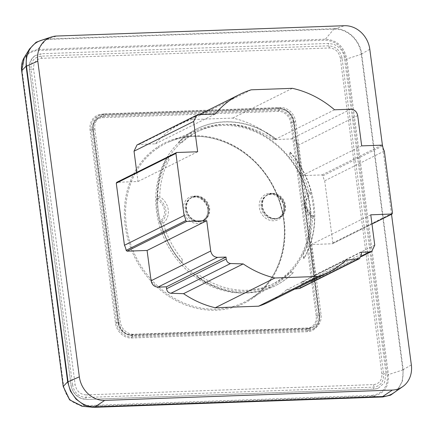 <?xml version="1.0" encoding="UTF-8"?>
<svg xmlns="http://www.w3.org/2000/svg" width="433" height="433" viewBox="0 0 433 433"><rect width="100%" height="100%" fill="white"/><g stroke="black" fill="none" stroke-linecap="round" stroke-linejoin="round"><path stroke-width="0.32" stroke-dasharray="2.17 1.62" d="M284.708 205.843A12.703 11.058 -116.5 0 1 279.242 217.534A12.703 11.058 -116.5 0 1 262.133 206.649A12.703 11.058 -116.5 0 1 267.903 194.807A12.703 11.058 -116.5 0 1 284.708 205.843M208.798 208.565A12.703 11.058 -116.5 0 1 203.337 220.256A12.703 11.058 -116.5 0 1 186.228 209.372A12.703 11.058 -116.5 0 1 191.998 197.524A12.703 11.058 -116.5 0 1 208.798 208.565M262.517 206.362A12.941 11.263 -116.5 0 1 268.087 194.449A12.941 11.263 -116.5 0 1 285.509 205.54A12.941 11.263 -116.5 0 1 279.637 217.604A12.941 11.263 -116.5 0 1 262.517 206.362M261.933 206.66A12.93 11.253 -116.5 0 1 267.497 194.758A12.93 11.253 -116.5 0 1 284.909 205.832A12.93 11.253 -116.5 0 1 279.036 217.891A12.93 11.253 -116.5 0 1 261.933 206.66M186.612 209.085A12.941 11.263 -116.5 0 1 192.176 197.172A12.941 11.263 -116.5 0 1 209.604 208.257A12.941 11.263 -116.5 0 1 203.726 220.327A12.941 11.263 -116.5 0 1 186.612 209.085M186.028 209.377A12.93 11.253 -116.5 0 1 191.586 197.475A12.93 11.253 -116.5 0 1 208.998 208.554A12.93 11.253 -116.5 0 1 203.126 220.614A12.93 11.253 -116.5 0 1 186.028 209.377M299.945 288.351L301.888 283.918L301.525 281.98L309.99 281.677L312.133 281.136L315.116 274.885L311.127 244.575L332.468 243.747L371.979 224.034M301.525 281.98L361.165 252.228M268.931 301.963A99.368 86.486 63.5 0 0 286.327 289.986L294.673 289.12M286.327 289.986L345.967 260.233M136.801 172.296L138.013 181.514L116.672 182.336M138.013 181.514L197.654 151.761M371.969 223.969L332.181 243.822L332.863 242.913L324.69 180.805A14.543 12.66 -116.5 0 1 322.996 175.738L322.087 174.916L302.05 175.63L298.056 145.32C297.157 141.369 294.868 139.247 291.203 138.961L274.895 139.545A99.368 86.486 63.5 0 0 232.743 118.085L191.586 119.562A99.368 86.486 63.5 0 0 180.209 124.125A99.368 86.486 63.5 0 0 155.458 143.826L139.15 144.411L137.007 144.952M155.458 143.826L215.093 114.074M191.586 119.562L251.227 89.81M232.743 118.085L292.383 88.332M274.895 139.545L334.536 109.793M302.05 175.63L361.69 145.878M324.69 180.805L384.325 151.052M311.127 244.575L370.767 214.822M391.519 214.286L382.469 145.564M393.575 392.953A26.532 23.09 63.5 0 0 402.842 369.825L361.279 54.147A26.532 23.09 63.5 0 0 334.303 29.125L46.65 39.435A26.532 23.09 63.5 0 0 40.859 40.469M44.918 39.122L334.244 28.686C347.028 27.88 360.142 40.047 361.679 54.136L403.237 369.809L402.403 381.186L397.093 390.517M371.963 395.372C382.745 393.808 387.881 387.005 387.367 374.967L345.805 59.289C343.158 47.327 336.289 40.956 325.199 40.177L37.552 50.488C26.765 52.047 21.634 58.85 22.148 70.893L63.705 386.566C66.352 398.533 73.22 404.904 84.311 405.683L371.963 395.372A0.898 0.411 87.9 0 0 372.369 396.071C383.616 394.441 388.969 387.351 388.433 374.789L346.871 59.115C344.116 46.64 336.95 39.993 325.383 39.181L37.731 49.492L30.083 51.689L24.134 57.676M104.732 113.879L280.519 107.573A14.884 12.952 -116.5 0 1 295.647 121.613L321.048 314.526A14.884 12.952 -116.5 0 1 314.823 328.133A14.884 12.952 -116.5 0 1 309.736 329.508L133.949 335.808A14.884 12.952 -116.5 0 1 118.815 321.773L93.42 128.861A14.884 12.952 -116.5 0 1 100.359 114.897A14.884 12.952 -116.5 0 1 104.732 113.879L102.632 114.837A14.966 13.022 63.5 0 0 98.237 115.865A14.966 13.022 63.5 0 0 91.255 129.905L116.656 322.818A14.966 13.022 63.5 0 0 131.87 336.934L307.657 330.633A14.966 13.022 63.5 0 0 312.772 329.242A14.966 13.022 63.5 0 0 319.034 315.565L293.634 122.653A14.966 13.022 63.5 0 0 278.419 108.537L102.632 114.837A0.898 0.411 -92.1 0 1 102.556 114.853L98.237 115.865L100.359 114.897M94.838 128.812L120.233 321.724A13.288 11.561 63.5 0 0 133.743 334.254L309.53 327.954A13.288 11.561 63.5 0 0 313.432 327.039A13.288 11.561 63.5 0 0 319.63 314.575L294.229 121.662A13.288 11.561 63.5 0 0 280.719 109.132L104.932 115.432A13.288 11.561 63.5 0 0 100.391 116.661A13.288 11.561 63.5 0 0 94.838 128.812L92.727 129.9A13.201 11.491 -116.5 0 1 98.248 117.83A13.201 11.491 -116.5 0 1 102.762 116.607L278.543 110.307A13.201 11.491 -116.5 0 1 291.966 122.756L317.367 315.668A13.201 11.491 -116.5 0 1 311.208 328.052A13.201 11.491 -116.5 0 1 307.333 328.961L131.545 335.261A13.201 11.491 -116.5 0 1 118.122 322.812L92.727 129.9L118.036 322.894L120.233 321.724M86.059 394.901L373.711 384.591C379.422 383.762 382.139 380.163 381.868 373.787L340.306 58.109C338.909 51.776 335.272 48.404 329.394 47.987L41.747 58.298C36.036 59.126 33.319 62.731 33.59 69.107L75.147 384.78C76.549 391.113 80.186 394.49 86.059 394.901A3.599 1.645 -92.1 0 1 85.961 397.462C78.763 396.953 74.308 392.818 72.592 385.061L75.147 384.78M386.014 373.636L384.466 382.74L378.063 388.401L374.312 389.137L86.66 399.448L81.123 398.436L76.37 395.367C73.388 392.509 71.597 389.029 71.001 384.926L29.444 69.253L29.769 63.31L32.08 58.46L35.17 55.597L41.146 53.752L328.799 43.441L334.336 44.458L339.088 47.527C342.07 50.385 343.856 53.86 344.452 57.962L386.014 373.636L383.6 373.912C383.936 381.722 380.602 386.133 373.609 387.151L85.961 397.462A1.348 0.617 -92.1 0 0 86.005 398.809A1.348 0.617 -92.1 0 0 86.568 399.47A1.348 0.617 -92.1 0 0 86.66 399.448M159.912 222.632L159.398 221.68A87.688 76.316 -116.5 0 1 157.266 210.546A87.688 76.316 -116.5 0 1 156.459 199.369L157.114 196.236A87.688 76.316 -116.5 0 1 167.869 156.34L168.123 156.205A13.488 11.74 63.5 0 0 169.108 159.653A85.041 74.016 63.5 0 0 159.734 196.809A15.821 13.769 -116.5 0 1 163.203 223.163A85.041 74.016 63.5 0 0 182.228 259.297A13.488 11.74 63.5 0 0 182.152 262.782L181.898 262.891A87.688 76.316 -116.5 0 1 160.789 224.142L159.912 222.632L161.487 221.788L163.203 223.163L160.789 224.142M182.152 262.782A87.688 76.316 -116.5 0 1 158.153 210.102A87.688 76.316 -116.5 0 1 168.123 156.205M161.487 221.788C166.018 217.739 167.1 212.468 164.729 205.978C163.349 202.861 161.26 200.468 158.462 198.801L159.734 196.809L157.114 196.236M158.462 198.801L156.686 198.173M167.869 156.34L169.108 159.653M182.228 259.297L181.898 262.891M289.894 155.323L289.731 151.972A87.688 76.316 -116.5 0 1 310.84 190.726L310.899 192.642L309.519 193.389L305.021 202.963L305.146 205.09L311.305 215.564L312.545 216.376L312.393 217.815A15.821 13.769 -116.5 0 1 308.924 191.462A85.041 74.016 63.5 0 0 289.894 155.323A13.488 11.74 63.5 0 0 289.969 151.837A87.688 76.316 -116.5 0 1 303.998 258.414A13.488 11.74 63.5 0 0 303.013 254.972A85.041 74.016 63.5 0 0 312.393 217.815L314.515 218.633A87.688 76.316 -116.5 0 1 303.76 258.523L303.998 258.414M309.519 193.389L308.924 191.462L310.84 190.726M312.545 216.376L314.12 217.106L314.515 218.633M310.899 192.642L310.943 193.832A87.688 76.316 -116.5 0 1 313.876 216.137L314.12 217.106M303.76 258.523L303.013 254.972M188.588 133.743A87.688 76.316 -116.5 0 1 196.669 128.969A87.688 76.316 -116.5 0 1 275.556 138.825L272.736 139.404A85.041 74.016 63.5 0 0 190.26 135.843A85.041 74.016 63.5 0 0 181.936 142.663A13.488 11.74 63.5 0 0 178.705 142.192L178.466 142.305A87.688 76.316 -116.5 0 1 188.588 133.743M275.556 138.825L275.816 138.712A13.488 11.74 63.5 0 0 272.736 139.404M178.705 142.192A87.688 76.316 -116.5 0 1 196.918 128.845A87.688 76.316 -116.5 0 1 275.816 138.712M181.936 142.663L178.466 142.305M196.073 276.043L196.306 275.908A13.488 11.74 63.5 0 0 199.386 275.215A85.041 74.016 63.5 0 0 290.186 271.962A13.488 11.74 63.5 0 0 293.422 272.427L293.163 272.563A87.688 76.316 -116.5 0 1 274.96 285.899A87.688 76.316 -116.5 0 1 196.073 276.043L199.386 275.215M293.422 272.427A87.688 76.316 -116.5 0 1 275.204 285.775A87.688 76.316 -116.5 0 1 196.306 275.908M290.186 271.962L293.163 272.563M156.952 147.474A89.452 77.859 63.5 0 0 140.059 266.739A89.452 77.859 63.5 0 0 252.363 298.478A89.452 77.859 63.5 0 0 269.25 179.219A89.452 77.859 63.5 0 0 156.952 147.474M157.812 148.043A88.554 77.074 63.5 0 0 131.508 246.577A88.554 77.074 63.5 0 0 216.408 309.13A88.554 77.074 63.5 0 0 248.634 299.825A88.554 77.074 63.5 0 0 252.266 297.531A88.554 77.074 63.5 0 0 278.571 198.996A88.554 77.074 63.5 0 0 193.67 136.444A88.554 77.074 63.5 0 0 169.709 141.623A88.554 77.074 63.5 0 0 157.812 148.043M240.283 292.935A86.383 75.18 -116.5 0 1 158.684 222.481A86.383 75.18 -116.5 0 1 198.844 129.516A86.383 75.18 -116.5 0 1 222.221 124.46A86.383 75.18 -116.5 0 1 226.335 124.433A86.383 75.18 -116.5 0 1 306.532 189.93A86.383 75.18 -116.5 0 1 275.832 283.832A86.383 75.18 -116.5 0 1 244.396 292.908A86.383 75.18 -116.5 0 1 240.283 292.935M240.748 291.333A85.03 74.011 -116.5 0 1 157.861 206.676A85.03 74.011 -116.5 0 1 227.016 125.462A85.03 74.011 -116.5 0 1 309.904 210.124A85.03 74.011 -116.5 0 1 240.748 291.333M283.729 206.335A12.725 11.074 63.5 0 0 266.901 195.283A12.725 11.074 63.5 0 0 261.088 203.894A12.725 11.074 63.5 0 0 261.121 207.147A12.725 11.074 63.5 0 0 278.257 218.048A12.725 11.074 63.5 0 0 283.761 209.594A12.725 11.074 63.5 0 0 283.729 206.335M284.378 210.189A14.072 12.248 63.5 0 0 273.358 193.675A14.072 12.248 63.5 0 0 259.297 203.889A14.072 12.248 63.5 0 0 270.316 220.397A14.072 12.248 63.5 0 0 284.378 210.189M207.818 209.058A12.725 11.074 63.5 0 0 190.991 198.005A12.725 11.074 63.5 0 0 185.178 206.617A12.725 11.074 63.5 0 0 185.216 209.87A12.725 11.074 63.5 0 0 202.352 220.77A12.725 11.074 63.5 0 0 207.856 212.311A12.725 11.074 63.5 0 0 207.818 209.058M208.468 212.906A14.072 12.248 63.5 0 0 197.448 196.398A14.072 12.248 63.5 0 0 183.386 206.606A14.072 12.248 63.5 0 0 194.406 223.119A14.072 12.248 63.5 0 0 208.468 212.906M315.116 274.885L374.756 245.132M309.99 281.677L361.523 255.968M301.888 283.918L361.528 254.166M116.959 182.266L176.599 152.513M139.15 144.411L198.79 114.658M291.203 138.961L350.838 109.208M298.056 145.32L357.696 115.568M322.087 174.916L381.727 145.158M322.996 175.738L382.637 145.981M332.863 242.913L392.504 213.16M402.842 369.825L411.35 364.932M361.279 54.147L369.793 49.254M334.303 29.125L344.414 25.715M46.65 39.435L56.761 36.026M403.237 369.809L387.367 374.967M382.734 396.974L372.369 396.071L84.716 406.381L84.311 405.683M361.679 54.136L345.805 59.289M334.244 28.686L325.383 39.181L325.199 40.177M46.596 38.997L37.731 49.492A0.898 0.411 -92.1 0 0 37.552 50.488M95.081 407.285L81.983 406.262M21.677 70.844L22.148 70.893M63.234 386.517L63.705 386.566M277.916 107.855L102.128 114.155A15.864 13.807 63.5 0 0 90.069 130.127L115.465 323.04A15.864 13.807 63.5 0 0 131.6 338.005L307.387 331.7A15.864 13.807 63.5 0 0 319.44 315.727L294.045 122.815A15.864 13.807 63.5 0 0 277.916 107.855A0.898 0.411 -92.1 0 0 278.343 108.553A0.898 0.411 -92.1 0 0 278.419 108.537L280.519 107.573M102.128 114.155A0.898 0.411 -92.1 0 0 102.556 114.853L278.343 108.553C286.462 109.1 291.533 113.825 293.552 122.734L295.647 121.613M90.069 130.127L93.42 128.861M115.465 323.04L118.815 321.773M131.6 338.005A0.898 0.411 87.9 0 1 131.87 336.934L133.949 335.808M307.387 331.7A0.898 0.411 87.9 0 1 307.657 330.633L309.736 329.508M319.44 315.727L319.034 315.565L321.048 314.526M294.045 122.815L293.552 122.734L318.948 315.646C319.489 321.908 317.432 326.439 312.772 329.242L314.823 328.133M118.534 322.975L93.138 130.062A12.303 10.706 -116.5 0 1 102.486 117.679L278.273 111.378A12.303 10.706 -116.5 0 1 290.781 122.977L316.177 315.89A12.303 10.706 -116.5 0 1 306.829 328.279L131.042 334.579A12.303 10.706 -116.5 0 1 118.534 322.975L118.036 322.894C119.762 330.66 124.239 334.79 131.47 335.277A0.898 0.411 -92.1 0 0 131.545 335.261L133.743 334.254M93.138 130.062L92.64 129.981C92.142 124.46 94.015 120.406 98.248 117.83L100.391 116.661M102.486 117.679A0.898 0.411 87.9 0 1 102.762 116.607L104.932 115.432M278.273 111.378A0.898 0.411 87.9 0 1 278.543 110.307L280.719 109.132M290.781 122.977L294.229 121.662M316.177 315.89L319.63 314.575M306.829 328.279A0.898 0.411 -92.1 0 0 307.257 328.977A0.898 0.411 -92.1 0 0 307.333 328.961L309.53 327.954M131.042 334.579A0.898 0.411 -92.1 0 0 131.47 335.277L307.257 328.977L311.208 328.052L313.432 327.039M35.17 55.597C30.678 58.78 28.735 63.375 29.336 69.372L31.035 69.388L72.592 385.061L70.893 385.045C72.847 394.052 78.07 398.858 86.568 399.47L374.215 389.159A1.348 0.617 -92.1 0 1 373.657 388.498A1.348 0.617 -92.1 0 1 373.609 387.151A3.599 1.645 -92.1 0 0 373.711 384.591M378.063 388.401L374.215 389.159A1.348 0.617 -92.1 0 0 374.312 389.137M33.59 69.107A3.599 0.649 -7.5 0 0 31.035 69.388C30.705 61.573 34.034 57.161 41.027 56.149L328.679 45.838C335.873 46.347 340.327 50.482 342.043 58.238L383.6 373.912A3.599 0.649 172.5 0 0 381.868 373.787M29.444 69.253L71.001 384.926M41.747 58.298L41.027 56.149A1.348 0.617 87.9 0 1 40.734 54.823A1.348 0.617 87.9 0 1 41.146 53.752M329.394 47.987A3.599 1.645 87.9 0 0 328.679 45.838A1.348 0.617 87.9 0 1 328.387 44.512A1.348 0.617 87.9 0 1 328.799 43.441M340.306 58.109L344.452 57.962M156.459 199.369A12.584 10.955 -116.5 0 1 163.414 206.541A12.584 10.955 -116.5 0 1 159.398 221.68M313.876 216.137A12.584 10.955 -116.5 0 1 305.887 205.22A12.584 10.955 -116.5 0 1 310.943 193.832M248.634 299.825L252.255 297.536C284.048 277.131 294.094 227.455 274.094 188.783C254.739 147.491 205.772 125.456 169.709 141.623L198.844 129.516C207.569 125.911 216.771 124.206 226.454 124.412C263.773 124.439 301.032 157.931 308.897 198.384C316.642 232.656 302.813 268.525 275.832 283.832L248.634 299.825M267.903 194.807L266.901 195.283C274.116 191.121 285.185 200.241 283.631 209.74C283.079 213.626 281.288 216.397 278.257 218.048L279.242 217.534M191.998 197.524L190.991 198.005C198.206 193.843 209.274 202.963 207.721 212.457C207.174 216.348 205.383 219.12 202.352 220.77L203.337 220.256M267.497 194.758L268.087 194.449M191.586 197.475L192.176 197.172M312.133 281.136L361.349 256.585M180.209 124.125L199.218 114.642M203.126 220.614L203.726 220.327M279.036 217.891L279.637 217.604M305.021 202.963C305.124 208.154 307.219 212.359 311.305 215.564C307.208 212.365 305.113 208.159 305.021 202.963"/><path stroke-width="0.65" d="M382.469 145.564L369.793 49.254A24.957 21.72 63.5 0 0 344.414 25.715L56.761 36.026A24.957 21.72 63.5 0 0 51.31 37A24.957 21.72 63.5 0 0 37.79 61.156L79.347 376.829A24.957 21.72 63.5 0 0 104.726 400.373L392.379 390.063A24.957 21.72 63.5 0 0 402.636 386.691A24.957 21.72 63.5 0 0 411.35 364.932L391.519 214.286M51.31 37L40.859 40.469A26.532 23.09 63.5 0 0 26.489 66.146L68.046 381.825A26.532 23.09 63.5 0 0 95.022 406.847L382.675 396.536A26.532 23.09 63.5 0 0 393.575 392.953L402.636 386.691M116.959 182.266L116.277 183.17L124.45 245.278A14.543 12.66 -116.5 0 1 126.144 250.35L127.053 251.172L147.09 250.453L151.085 280.763C151.983 284.719 154.272 286.835 157.937 287.128L166.402 286.825L166.553 288.768C167.008 291.42 168.459 292.925 170.905 293.276L183.554 293.671A99.368 86.486 63.5 0 0 215.266 307.744L258.604 306.191L318.244 276.438A99.368 86.486 63.5 0 0 328.571 272.211A99.368 86.486 63.5 0 0 345.967 260.233L359.585 258.598L361.528 254.166L361.165 252.228L369.63 251.925L371.774 251.384L374.756 245.132L370.767 214.822L392.109 213.994L371.979 224.034M294.673 289.12L299.945 288.351L359.585 258.598M258.604 306.191A99.368 86.486 63.5 0 0 268.931 301.963L328.571 272.211M215.266 307.744L274.906 277.991L318.244 276.438M183.554 293.671L243.194 263.913A99.368 86.486 63.5 0 0 274.906 277.991M166.402 286.825L226.042 257.067L226.188 259.015C226.648 261.667 228.099 263.172 230.545 263.524L243.194 263.913M147.09 250.453L206.73 220.7L210.719 251.01C211.623 254.961 213.907 257.083 217.577 257.37L226.042 257.067M124.45 245.278L184.09 215.526A14.543 12.66 -116.5 0 1 185.779 220.597L186.693 221.42L206.73 220.7M371.969 223.969L391.822 214.064L392.504 213.16L384.325 151.052A14.543 12.66 -116.5 0 1 382.637 145.981L381.727 145.158L361.69 145.878L357.696 115.568C356.792 111.617 354.508 109.495 350.838 109.208L334.536 109.793A99.368 86.486 63.5 0 0 292.383 88.332L251.227 89.81A99.368 86.486 63.5 0 0 239.85 94.372A99.368 86.486 63.5 0 0 215.093 114.074L198.79 114.658L196.647 115.2L193.665 121.446L197.654 151.761L176.599 152.513L175.917 153.417L184.09 215.526M176.599 152.513L116.672 182.336M196.647 115.2L137.007 144.952L134.024 151.204L136.801 172.296M79.347 376.829L68.046 381.825M397.093 390.517L390.571 395.161L382.734 396.974L95.081 407.285L92.272 407.204L83.618 404.709L76.013 399.112L70.449 391.145L67.645 381.836L63.229 386.447L69.783 399.978L82.562 406.322M67.645 381.836L26.088 66.162L26.353 57.08L29.498 49.005L36.101 42.245L44.918 39.122M95.022 406.847L104.726 400.373M26.489 66.146L37.79 61.156M361.523 255.968L369.63 251.925M298.759 288.692L358.394 258.939M170.905 293.276L230.545 263.524M166.553 288.768L226.188 259.015M157.937 287.128L217.577 257.37M151.085 280.763L210.719 251.01M127.053 251.172L186.693 221.42M126.144 250.35L185.779 220.597M116.277 183.17L175.917 153.417M134.024 151.204L193.665 121.446M382.675 396.536L392.379 390.063M26.088 66.162L21.666 70.774L63.234 386.517M81.983 406.262L69.545 399.762L63.207 386.485L21.65 70.812C21.033 65.8 21.937 61.291 24.362 57.297L21.677 70.844M361.349 256.585L371.774 251.384M199.218 114.642L239.85 94.372M29.498 49.005L24.34 57.335M92.272 407.204L82.519 406.322"/></g></svg>
